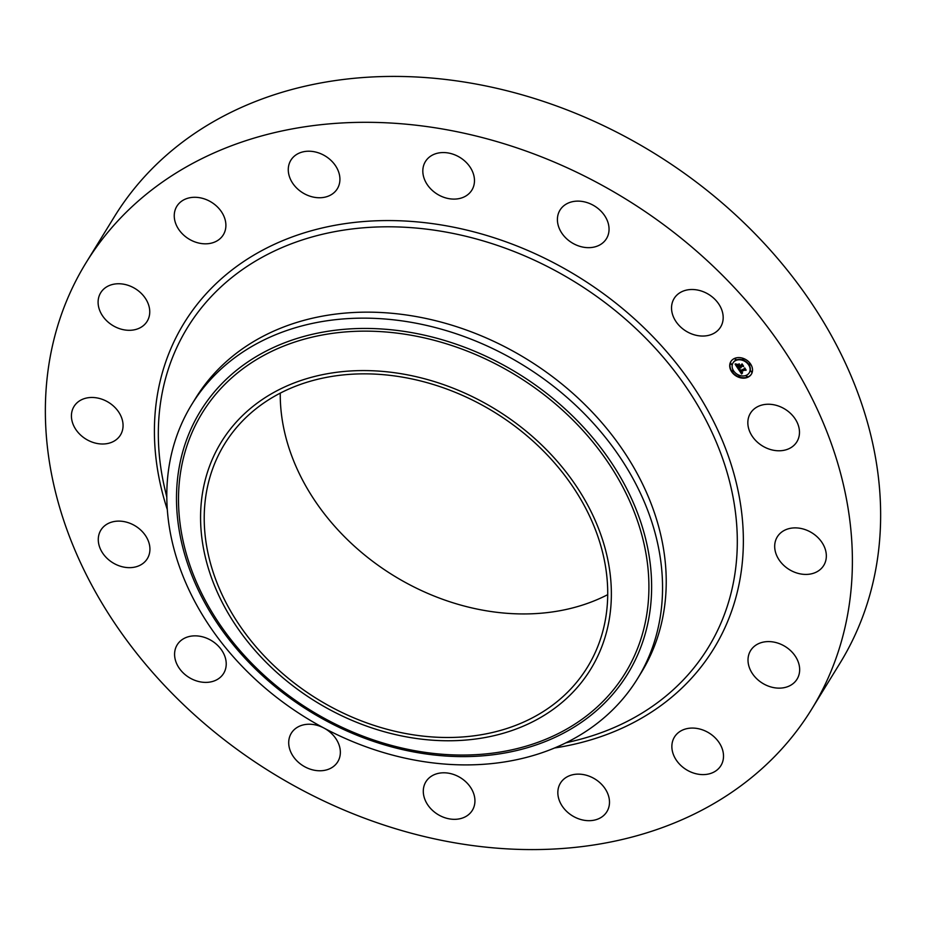 <?xml version="1.0" encoding="UTF-8"?>
<svg xmlns="http://www.w3.org/2000/svg" width="926" height="926" viewBox="0 0 926 926"><rect width="100%" height="100%" fill="white"/><g stroke="black" fill="none" stroke-linecap="round" stroke-linejoin="round"><path stroke-width="1.39" d="M776.405 405.38A27.259 21.576 31.6 0 1 796.869 441.806A27.259 21.576 31.6 0 1 770.907 449.642A27.259 21.576 31.6 0 1 750.442 413.227A27.259 21.576 31.6 0 1 776.405 405.38M86.083 262.695L114.326 216.8A425.983 337.052 31.6 0 1 588.589 118.817A425.983 337.052 31.6 0 1 878.346 552.567A425.983 337.052 31.6 0 1 839.917 663.305L811.674 709.2A425.983 337.052 31.6 0 1 337.411 807.183A425.983 337.052 31.6 0 1 47.654 373.433A425.983 337.052 31.6 0 1 86.083 262.695A425.983 337.052 31.6 0 1 560.346 164.712A425.983 337.052 31.6 0 1 850.103 598.451A425.983 337.052 31.6 0 1 811.674 709.2M84.879 438.426A27.259 21.576 31.6 0 1 74.022 406.456A27.259 21.576 31.6 0 1 109.615 403.053A27.259 21.576 31.6 0 1 120.461 435.023A27.259 21.576 31.6 0 1 84.879 438.426M793.941 654.312A27.259 21.576 31.6 0 1 797.054 679.152A27.259 21.576 31.6 0 1 753.729 675.424A27.259 21.576 31.6 0 1 750.616 650.573A27.259 21.576 31.6 0 1 793.941 654.312M103.816 317.583A27.259 21.576 31.6 0 1 100.703 292.743A27.259 21.576 31.6 0 1 144.028 296.47A27.259 21.576 31.6 0 1 147.141 321.322A27.259 21.576 31.6 0 1 103.816 317.583M722.465 749.516A27.259 21.576 31.6 0 1 720.903 765.628A27.259 21.576 31.6 0 1 695.53 773.627A27.259 21.576 31.6 0 1 672.913 753.151A27.259 21.576 31.6 0 1 674.464 737.05A27.259 21.576 31.6 0 1 699.848 729.051A27.259 21.576 31.6 0 1 722.465 749.516M175.292 222.367A27.259 21.576 31.6 0 1 176.854 206.266A27.259 21.576 31.6 0 1 202.227 198.268A27.259 21.576 31.6 0 1 224.844 218.733A27.259 21.576 31.6 0 1 223.293 234.845A27.259 21.576 31.6 0 1 197.921 242.844A27.259 21.576 31.6 0 1 175.292 222.367M609.343 804.613A27.259 21.576 31.6 0 1 606.877 811.697A27.259 21.576 31.6 0 1 576.528 817.971A27.259 21.576 31.6 0 1 557.984 790.202A27.259 21.576 31.6 0 1 560.438 783.118A27.259 21.576 31.6 0 1 590.8 776.845A27.259 21.576 31.6 0 1 609.343 804.613M288.414 167.282A27.259 21.576 31.6 0 1 290.88 160.198A27.259 21.576 31.6 0 1 321.229 153.924A27.259 21.576 31.6 0 1 339.773 181.681A27.259 21.576 31.6 0 1 337.319 188.777A27.259 21.576 31.6 0 1 306.969 195.039A27.259 21.576 31.6 0 1 288.414 167.282M471.785 811.188A27.259 21.576 31.6 0 1 437.28 814.093A27.259 21.576 31.6 0 1 425.891 781.775A27.259 21.576 31.6 0 1 426.446 780.942A27.259 21.576 31.6 0 1 460.951 778.025A27.259 21.576 31.6 0 1 472.329 810.354A27.259 21.576 31.6 0 1 471.785 811.188M425.972 160.707A27.259 21.576 31.6 0 1 460.488 157.79A27.259 21.576 31.6 0 1 471.866 190.119A27.259 21.576 31.6 0 1 471.311 190.953A27.259 21.576 31.6 0 1 436.806 193.87A27.259 21.576 31.6 0 1 425.428 161.541A27.259 21.576 31.6 0 1 425.972 160.707M324.436 728.311A27.259 21.576 31.6 0 1 337.747 761.785A27.259 21.576 31.6 0 1 330.744 768.244A27.259 21.576 31.6 0 1 298.438 762.318A27.259 21.576 31.6 0 1 291.308 733.218A27.259 21.576 31.6 0 1 298.322 726.76A27.259 21.576 31.6 0 1 323.521 727.824M567.013 203.651A27.259 21.576 31.6 0 1 599.319 209.577A27.259 21.576 31.6 0 1 606.449 238.676A27.259 21.576 31.6 0 1 599.435 245.135A27.259 21.576 31.6 0 1 567.14 239.209A27.259 21.576 31.6 0 1 560.01 210.098A27.259 21.576 31.6 0 1 567.013 203.651M207.69 682.323A27.259 21.576 31.6 0 1 180.686 670.158A27.259 21.576 31.6 0 1 177.19 644.832A27.259 21.576 31.6 0 1 193.117 635.919A27.259 21.576 31.6 0 1 220.122 648.084A27.259 21.576 31.6 0 1 223.617 673.41A27.259 21.576 31.6 0 1 207.69 682.323M690.067 289.572A27.259 21.576 31.6 0 1 717.071 301.737A27.259 21.576 31.6 0 1 720.578 327.063A27.259 21.576 31.6 0 1 704.64 335.976A27.259 21.576 31.6 0 1 677.635 323.799A27.259 21.576 31.6 0 1 674.14 298.485A27.259 21.576 31.6 0 1 690.067 289.572M121.352 566.515A27.259 21.576 31.6 0 1 100.888 530.089A27.259 21.576 31.6 0 1 126.85 522.252A27.259 21.576 31.6 0 1 147.327 558.667A27.259 21.576 31.6 0 1 121.352 566.515M812.878 533.457A27.259 21.576 31.6 0 1 823.735 565.439A27.259 21.576 31.6 0 1 788.142 568.842A27.259 21.576 31.6 0 1 777.296 536.86A27.259 21.576 31.6 0 1 812.878 533.457M607.722 594.654A212.992 168.52 31.6 0 1 393.677 575.648A212.992 168.52 31.6 0 1 280.254 393.133M205.364 499.415A212.992 168.52 31.6 0 1 224.578 444.04A212.992 168.52 31.6 0 1 461.704 395.055A212.992 168.52 31.6 0 1 606.576 611.924A212.992 168.52 31.6 0 1 587.362 667.299A212.992 168.52 31.6 0 1 350.236 716.296A212.992 168.52 31.6 0 1 205.364 499.415M534.707 438.507A216.823 171.553 -148.4 0 0 245.934 412.383A216.823 171.553 -148.4 0 0 277.233 672.843A216.823 171.553 -148.4 0 0 566.006 698.968A216.823 171.553 -148.4 0 0 534.707 438.507M637.539 678.665A261.676 207.042 -148.4 0 1 259.315 682.937A261.676 207.042 31.6 0 1 168.208 472.41A261.676 207.042 -148.4 0 1 191.821 404.384L195.502 398.388A261.676 207.042 31.6 0 1 486.833 338.198A261.676 207.042 31.6 0 1 664.822 604.643A261.676 207.042 31.6 0 1 641.22 672.681L637.539 678.665A261.676 207.042 -148.4 0 0 661.141 610.639A261.676 207.042 31.6 0 0 570.046 400.113A261.676 207.042 -148.4 0 0 191.821 404.384M747.467 377.414A12.05 9.538 31.6 0 1 733.623 374.069A12.05 9.538 31.6 0 1 730.857 361.557A12.05 9.538 31.6 0 1 734.769 358.327A12.05 9.538 31.6 0 1 748.625 361.684A12.05 9.538 31.6 0 1 751.38 374.185A12.05 9.538 31.6 0 1 747.467 377.414M730.973 361.371A12.05 9.538 -148.4 0 0 733.959 373.78A12.05 9.538 -148.4 0 0 747.699 377.044A12.05 9.538 -148.4 0 0 751.495 374M749.319 372.657A9.491 7.512 -148.4 0 0 749.435 372.472A9.491 7.512 -148.4 0 0 747.259 362.61A9.491 7.512 -148.4 0 0 736.355 359.971A9.491 7.512 -148.4 0 0 733.265 362.517A9.491 7.512 -148.4 0 0 733.16 362.714M733.334 371.465L732.188 370.759M736.135 359.508L734.989 358.802M731.806 364.427L730.66 363.721M750.292 364.613L749.146 363.906M743.798 359.577L742.652 358.871M747.49 376.569L746.333 375.863M739.828 376.488L738.682 375.782M751.819 371.65L750.673 370.944M736.124 360.353A9.491 7.512 31.6 0 1 747.027 362.992A9.491 7.512 31.6 0 1 749.203 372.854A9.491 7.512 31.6 0 1 746.125 375.389A9.491 7.512 31.6 0 1 735.209 372.75A9.491 7.512 31.6 0 1 733.033 362.899A9.491 7.512 31.6 0 1 736.124 360.353M738.277 369.023L739.943 369.115L740.024 370.932L744.678 368.49L745.951 370.4L745.071 370.018L740.95 371.685L742.525 372.611L740.638 371.801L742.525 372.877L741.645 374L738.277 369.023M738.369 368.652L740.013 368.884L738.369 368.652M739.758 369.497L740.175 370.516L744.342 368.826L744.689 367.853L746.101 369.983L744.724 368.131L744.469 368.942L740.14 370.689L739.758 369.497M738.022 368.629L735.151 364.3L736.841 364.485L737.443 367.101L739.376 366.314L737.501 366.754L736.714 364.925L737.547 366.603L739.145 365.955L737.582 364.937L739.318 364.242L739.724 366.175L742.004 364.578L743.37 366.627L742.374 366.164L740.592 366.881L741.17 367.46L740.279 367.009L741.078 367.738L739.932 367.147L738.022 368.629M735.186 363.883L736.957 364.231L735.186 363.883M737.524 364.578L739.307 363.849L737.524 364.578M739.272 364.821L739.839 365.677L741.61 364.96L742.027 363.86L743.636 366.268L742.073 364.138L739.793 365.828L739.237 364.983M738.184 367.853L740.325 366.939M740.592 366.881L742.895 365.92M742.108 364.728L741.819 365.33M738.196 364.694L739.11 365.168M735.719 364.427L736.61 365.77M737.478 367.078L738.138 368.073M738.809 369.08L739.55 370.168M740.059 370.921L741.124 371.407M741.205 372.622L742.201 373.294M741.645 374L742.154 373.247M740.95 371.685L745.488 369.717M744.759 367.958L744.342 368.826M742.085 363.941L741.61 364.96M732.258 370.724L733.265 371.685L732.015 370.921L732.489 370.342M735.059 358.767L736.066 359.728L734.827 358.952L735.29 358.385M730.73 363.686L731.737 364.647L730.487 363.883L730.961 363.305M749.215 363.872L749.991 365.029L749.215 363.872M742.721 358.837L743.728 359.797L742.721 358.837M747.178 376.986L746.171 376.025L747.178 376.986M739.527 376.905L738.751 375.748L739.527 376.905M751.518 372.067L750.743 370.909L751.518 372.067M266.294 677.276A248.295 196.451 -148.4 0 0 596.969 707.186A248.295 196.451 -148.4 0 0 561.133 408.922A248.295 196.451 -148.4 0 0 230.447 379.012A248.295 196.451 -148.4 0 0 266.294 677.276M265.16 678.052A250.796 198.43 -148.4 0 0 599.168 708.263A250.796 198.43 -148.4 0 0 562.962 407A250.796 198.43 -148.4 0 0 228.954 376.789A250.796 198.43 -148.4 0 0 265.16 678.052M166.819 497.262L164.921 489.206A305.603 241.802 31.6 0 1 159.966 406.965A305.603 241.802 31.6 0 1 478.626 239.591A305.603 241.802 31.6 0 1 735.661 568.39A305.603 241.802 31.6 0 1 573.935 740.904L565.89 742.849M167.328 509.647A310.881 245.969 31.6 0 1 156.077 403.84A310.881 245.969 31.6 0 1 480.224 233.584A310.881 245.969 31.6 0 1 741.691 568.055A310.881 245.969 31.6 0 1 554.605 747.976"/></g></svg>
